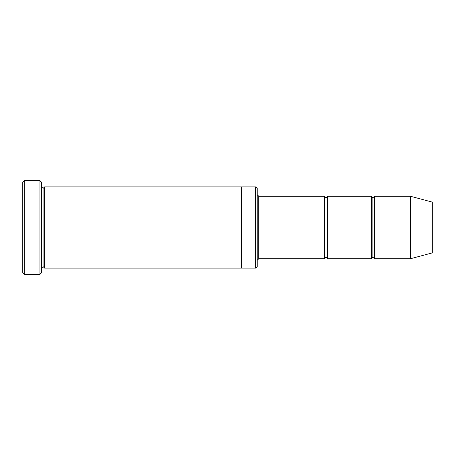 <?xml version="1.0" encoding="UTF-8"?>
<svg xmlns="http://www.w3.org/2000/svg" width="455" height="455" viewBox="0 0 455 455"><rect width="100%" height="100%" fill="white"/><g stroke="black" fill="none" stroke-linecap="round" stroke-linejoin="round"><path stroke-width="0.68" d="M258.758 258.758L257.194 260.323L258.758 258.758L324.404 258.758L325.968 257.194L325.968 197.806L324.404 196.242L324.404 258.758L324.404 196.242L325.968 197.806L327.532 196.242L327.532 258.758L325.968 257.194L324.404 258.758L258.758 258.758L258.758 196.242L258.758 258.758M257.194 194.677L258.758 196.242L324.404 196.242L258.758 196.242L257.194 194.677M22.75 182.176L22.75 272.824L24.314 274.388L24.314 180.612L22.75 182.176L24.314 180.612L24.314 274.388L39.943 274.388L41.507 272.824L41.507 182.176L39.943 180.612L39.943 274.388L39.943 180.612L24.314 180.612L39.943 180.612L41.507 182.176L41.507 272.824L39.943 274.388L24.314 274.388L22.75 272.824L22.75 182.176M257.194 266.573L257.194 188.427L255.636 186.863L255.636 268.137L257.194 266.573L255.636 268.137L255.636 186.863L44.63 186.863L44.63 268.137L43.071 266.573L43.071 188.427L41.507 186.863L43.071 188.427L44.63 186.863L241.565 186.863L241.565 268.137L255.636 268.137L241.565 268.137L241.565 186.863L255.636 186.863L257.194 188.427L257.194 266.573M410.37 258.758L410.37 196.242L374.42 196.242L374.42 258.758L410.37 258.758L432.25 252.895L432.25 202.105L410.37 196.242L410.37 258.758L374.42 258.758L372.855 257.194L372.855 197.806L371.291 196.242L371.291 258.758L372.855 257.194L371.291 258.758L371.291 196.242L372.855 197.806L374.42 196.242L372.855 197.806L372.855 257.194L374.42 258.758L374.42 196.242L410.37 196.242L432.25 202.105L432.25 252.895L410.37 258.758M41.507 268.137L43.071 266.573L41.507 268.137M44.63 268.137L241.565 268.137L44.63 268.137L44.63 186.863L43.071 188.427L43.071 266.573L44.63 268.137M371.291 196.242L327.532 196.242L371.291 196.242M327.532 258.758L371.291 258.758L327.532 258.758L327.532 196.242L325.968 197.806L325.968 257.194L327.532 258.758"/></g></svg>
